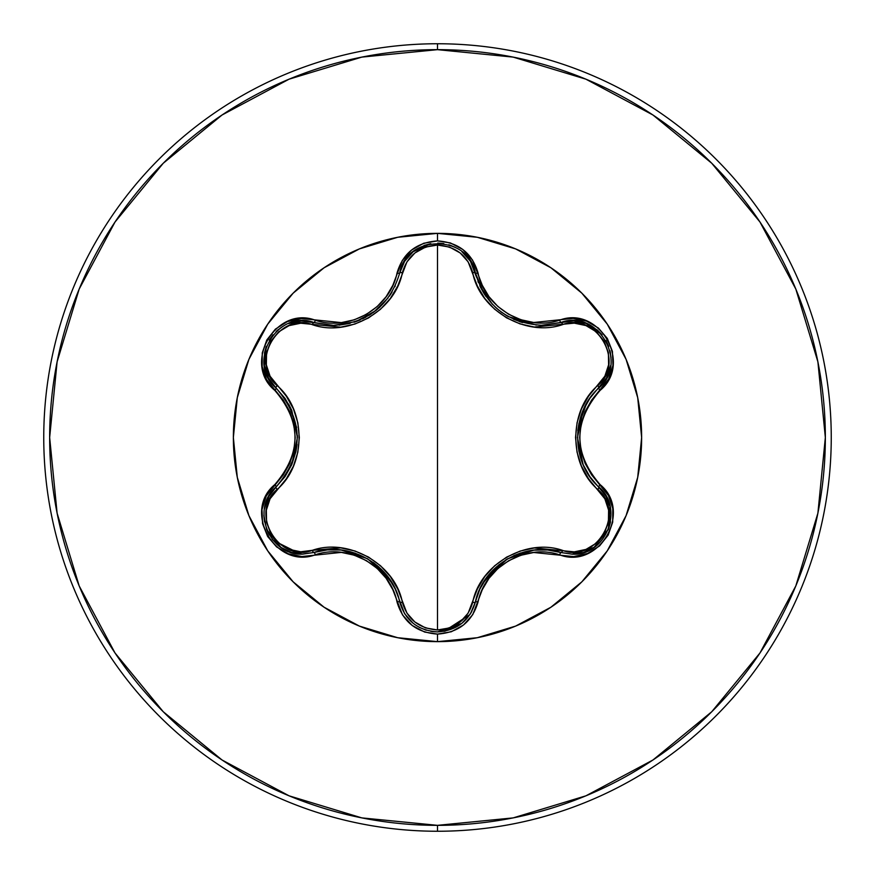 <?xml version="1.0" encoding="UTF-8"?>
<svg xmlns="http://www.w3.org/2000/svg" width="875" height="875" viewBox="0 0 875 875"><rect width="100%" height="100%" fill="white"/><g stroke="black" fill="none" stroke-linecap="round" stroke-linejoin="round"><path stroke-width="1.31" d="M413.241 623.383L404.644 613.758L399.7 601.989C392.547 565.305 349.234 540.334 313.95 552.475A2.953 0.919 73.3 0 1 312.353 550.32L300.716 551.786L289.045 549.358L278.644 543.145L270.823 533.739L266.558 522.266L266.35 510.125L270.069 498.783L286.387 478.713L293.42 466.145L297.817 452.287L299.348 437.566L297.85 422.855L293.442 408.931L286.42 396.342L270.08 376.228L266.35 364.897L266.547 352.789L270.791 341.316L278.611 331.887L289.012 325.653L300.716 323.214L340.681 327.152L354.9 324.034L368.43 317.986L380.428 309.323L390.305 298.539L397.688 286.136L406.919 261.898L414.859 253.006L425.436 247.111L437.5 245.033L437.5 629.967L425.447 627.9L414.859 621.994L406.919 613.091L397.709 588.919L390.348 576.527L380.538 565.764L368.539 557.08L355.031 551.009L340.747 547.859L312.353 550.32A2.953 0.919 -106.7 0 0 313.939 552.475L327.37 549.883L341.195 550.047L367.5 558.72L388.183 577.161L395.238 589.061L404.6 613.692L413.164 623.317M444.85 631.225L461.912 623.328L470.466 613.725L475.377 602.022L470.422 613.78L461.825 623.394L437.544 631.914C417.834 630.503 405.223 620.517 399.7 601.989A2.953 0.919 166.7 0 0 402.369 602.295C407.334 619.281 419.048 628.502 437.5 629.967L437.5 245.033L449.564 247.078L460.184 252.963L468.147 261.866L477.367 286.027L484.739 298.397L494.539 309.137L506.527 317.822L520.013 323.881L534.275 327.031L574.273 323.148L585.944 325.577L596.334 331.811L604.155 341.217L608.409 352.702L608.606 364.831L604.866 376.184L588.525 396.244L581.481 408.822L577.062 422.702L575.531 437.434L577.041 452.167L581.448 466.102L588.492 478.702L604.866 498.816L608.595 510.136L608.42 522.244L604.188 533.728L596.378 543.156L585.977 549.413L574.284 551.852L534.341 547.958L520.144 551.075L506.636 557.113L494.648 565.764L484.783 576.538L477.4 588.919L468.136 613.145L460.184 622.038L449.575 627.922L437.5 629.967C455.973 628.545 467.709 619.336 472.708 602.328C479.861 564.408 526.433 537.666 562.636 550.408C596.477 563.489 626.03 512.138 597.778 489.475A2.953 0.919 133.3 0 0 598.85 487.014L605.883 495.928L610.072 506.603L608.366 529.506L593.95 547.509L583.516 552.497L572.173 554.181L583.538 552.486L593.95 547.509L608.398 529.419M608.584 528.959L610.061 506.548M610.039 506.472L605.839 495.852L589.892 476.678L583.122 464.636L577.478 437.522L583.111 410.386L589.881 398.322L606.539 377.891L610.597 365.662L608.573 373.384M479.806 285.797L480.659 287.569M480.714 287.678L483.864 293.3M483.908 293.366L486.15 296.712M494.933 306.786L499.002 310.33M500.752 311.686L501.539 312.266M506.166 315.35L508.473 316.695M513.592 319.266L522.627 322.591M541.33 325.281L573.716 320.841L586.348 323.488L601.3 333.944M522.386 322.525L519.247 321.519M499.253 310.527L495.02 306.873M486.205 296.789L484.072 293.639L470.466 261.275L461.891 251.65M380.023 306.994L375.878 310.57L355.873 321.606L333.484 325.391L301.361 320.917L288.739 323.509M437.5 641.637A204.137 204.137 0 0 1 233.363 437.5A204.137 204.137 0 0 1 437.5 233.363L437.5 240.898L423.686 243.272L411.491 250.075L402.292 260.422L392.788 285.392L386.105 296.745L377.234 306.523L366.428 314.366L354.255 319.812L341.316 322.612L301.317 318.489L287.383 321.584L275.428 329.098L266.809 339.959L262.259 352.887L262.161 366.538L266.514 379.542L283.325 400.203L289.789 411.655L293.825 424.211L295.214 437.478L293.836 450.734L289.8 463.323L283.325 474.786L266.284 495.895L262.008 509.512L262.555 523.622L267.663 536.517L276.598 546.908L288.367 553.809L301.809 556.533L341.294 552.388L354.2 555.177L366.406 560.612L377.202 568.444L386.094 578.244L392.788 589.597L402.522 614.95L412.18 625.461L424.659 632.056L437.5 634.102L437.5 641.637L477.323 637.711L515.616 626.095L550.911 607.228L581.842 581.842L607.228 550.911L626.095 515.616L637.711 477.323L641.637 437.5L637.711 397.677L626.095 359.384L607.228 324.089L581.842 293.158L550.911 267.772L515.616 248.905L477.323 237.289L437.5 233.363L397.677 237.289L359.384 248.905L324.089 267.772L293.158 293.158L267.772 324.089L248.905 359.384L237.289 397.677L233.363 437.5L237.289 477.323L248.905 515.616L267.772 550.911L293.158 581.842L324.089 607.228L359.384 626.095L397.677 637.711L437.5 641.637L437.5 634.102L451.336 631.75L463.542 624.969L472.762 614.622L482.289 589.663L488.972 578.342L497.831 568.575L508.627 560.733L520.789 555.297L533.717 552.497L573.683 556.587L587.617 553.47L599.55 545.945L608.169 535.084L612.697 522.145L612.784 508.495L608.431 495.491L591.587 474.83L585.102 463.367L581.055 450.8L579.666 437.522L581.044 424.255L585.091 411.644L591.577 400.17L608.661 379.061L612.948 365.444L612.412 351.345L607.316 338.439L598.391 328.048L586.622 321.136L573.191 318.391L533.728 322.503L520.844 319.714L508.659 314.289L497.875 306.469L488.983 296.68L482.3 285.337L472.533 260.017L462.875 249.506L450.395 242.933L437.5 240.898L437.5 233.363A204.137 204.137 0 0 1 641.637 437.5A204.137 204.137 0 0 1 437.5 641.637M437.5 831.25A393.75 393.75 0 0 0 831.25 437.5A393.75 393.75 0 0 0 437.5 43.75L437.5 49.656A387.844 387.844 0 0 1 825.344 437.5A387.844 387.844 0 0 1 437.5 825.344L437.5 831.25A393.75 393.75 0 0 1 43.75 437.5A393.75 393.75 0 0 1 437.5 43.75A393.75 393.75 0 0 1 831.25 437.5A393.75 393.75 0 0 1 437.5 831.25L437.5 825.344A387.844 387.844 0 0 1 49.656 437.5A387.844 387.844 0 0 1 437.5 49.656L437.5 43.75A393.75 393.75 0 0 0 43.75 437.5A393.75 393.75 0 0 0 437.5 831.25M437.5 825.344L361.834 817.895L289.078 795.823L222.02 759.981L163.253 711.747L115.019 652.98L79.177 585.922L57.105 513.166L49.656 437.5L57.105 361.834L79.177 289.078L115.019 222.02L163.253 163.253L222.02 115.019L289.078 79.177L361.834 57.105L437.5 49.656L513.166 57.105L585.922 79.177L652.98 115.019L711.747 163.253L759.981 222.02L795.823 289.078L817.895 361.834L825.344 437.5L817.895 513.166L795.823 585.922L759.981 652.98L711.747 711.747L652.98 759.981L585.922 795.823L513.166 817.895L437.5 825.344M269.073 379.148L276.084 388.041L268.363 377.858L264.338 365.597L265.913 347.43M276.161 331.428L281.673 327.119M296.439 321.409L288.717 323.52L301.295 320.917L313.95 322.525A2.953 0.919 -73.3 0 0 312.353 324.68A2.953 0.919 106.7 0 1 313.95 322.525L333.484 325.391C367.839 322.984 389.911 305.528 399.7 273.011L404.644 261.242L413.241 251.617L429.756 243.873M283.336 326.102L277.517 330.214M273 334.775L269.216 340.145M266.252 346.456L264.556 352.691L264.359 365.728L268.417 377.967M354.047 322.208L355.808 321.628M355.863 321.606L360.15 319.955M369.502 315.087L370.661 314.333M375.988 310.483L380.089 306.928M389.441 296.067L392.12 291.878M394.844 286.759L395.238 285.939M391.016 293.683L389.397 296.133M448.842 244.77L455.23 247.341M461.836 251.606L470.422 261.22L476.536 277.233M456.794 248.183L450.472 245.295M443.713 243.578L437.752 243.086M430.817 243.677L424.528 245.328L413.142 251.694L404.6 261.319M403.878 262.511L399.7 273.011A2.953 0.919 -166.7 0 1 402.369 272.705A2.953 0.919 13.3 0 0 399.711 273.011C406.077 234.139 469 234.161 475.377 272.978A2.953 0.919 -13.4 0 0 472.708 272.672A2.953 0.919 166.6 0 1 475.377 272.978C485.22 305.484 507.292 322.919 541.57 325.281L561.17 322.405M610.028 350.809L611.002 357.733M610.608 365.597L606.561 377.836L597.023 389.78M611.056 359.68L610.4 352.592M608.716 346.402L605.959 340.441M601.967 334.72L597.428 330.127L586.228 323.444L573.595 320.841M572.25 320.819L561.05 322.438A2.953 0.919 -106.6 0 1 562.636 324.592A2.953 0.919 73.4 0 0 561.05 322.438C597.92 308.558 629.3 363.092 598.85 387.986A2.953 0.919 46.7 0 0 597.778 385.525A2.953 0.919 -133.3 0 1 598.85 387.986C570.653 412.53 570.686 462.525 598.85 487.014A2.953 0.919 -46.7 0 1 597.778 489.475C568.455 464.319 568.575 410.506 597.778 385.525C626.052 362.797 596.411 311.489 562.636 324.592C526.225 337.356 479.773 310.395 472.708 272.672C467.709 255.664 455.973 246.455 437.5 245.033C419.059 246.488 407.345 255.719 402.369 272.705C395.248 310.68 348.589 337.477 312.353 324.68C278.534 311.566 248.916 362.884 277.145 385.58C306.414 410.725 306.283 464.439 277.145 489.42C248.905 512.192 278.6 563.456 312.353 550.32C348.797 537.502 395.336 564.506 402.369 602.295A2.953 0.919 -13.3 0 1 399.711 601.989L399.066 599.517M586.152 404.25L583.231 410.123M578.966 423.358L577.828 430.566M583.198 464.8L586.13 470.706M608.683 528.686L594.256 547.312L572.173 554.181L560.766 552.475M547.827 550.003L534.089 550.123M520.133 553.175L513.723 555.669M486.784 577.402L483.109 582.947M432.228 631.553L437.544 631.914C457.231 630.503 469.842 620.539 475.377 602.022A2.953 0.689 13.4 0 1 478.056 601.967A2.953 0.689 -166.6 0 0 475.377 602.022L479.85 589.127L486.894 577.259L507.533 558.841L533.816 550.156L547.63 549.981L561.05 552.562A2.953 0.919 106.6 0 0 562.636 550.408A2.953 0.919 -73.4 0 1 561.05 552.562A2.953 0.689 106.6 0 0 559.65 554.859C599.189 569.855 632.942 511.427 600.141 484.652A2.953 0.689 133.3 0 0 598.85 487.014C624.706 508.288 605.992 556.292 572.173 554.181L561.05 552.562C525.722 540.477 482.53 565.447 475.377 602.022A2.953 0.919 13.4 0 1 472.708 602.328A2.953 0.919 -166.6 0 0 475.366 602.033M426.3 630.252L419.234 627.331L426.278 630.241M391.967 582.87L388.347 577.391M379.017 567.087L373.341 562.494M341.009 550.025L334.425 549.609M281.039 547.466L291.484 552.431L302.783 554.116L291.441 552.42L280.995 547.433L266.591 529.441L263.9 515.288L264.469 521.85M264.884 506.548L269.062 495.873L276.084 486.959L269.095 495.808M268.964 496.037L268.494 496.891M268.166 497.525L264.906 506.45M264.841 506.734L264.425 508.9M266.492 529.178L268.33 533.258M272.081 539.077L276.533 543.911M277.988 545.18L280.82 547.312M302.127 554.105L313.95 552.475A2.953 0.689 73.3 0 1 315.35 554.772A2.953 0.689 -106.7 0 0 313.95 552.475L302.783 554.116C268.931 556.205 250.294 508.211 276.084 486.959C304.194 453.961 304.194 420.984 276.084 388.041L285.02 398.366L291.769 410.397L297.402 437.478L291.78 464.581L285.02 476.634L276.292 486.763M284.911 476.788L291.67 464.844M296.002 451.216L297.052 444.423M291.692 410.222L288.739 404.272M599.014 487.167L606.692 497.405M606.78 497.58L610.477 522.014M610.433 522.233L608.705 528.631M586.523 403.605L578.484 425.819M578.791 450.822L582.444 463.017M533.816 550.156L520.538 553.044M507.533 558.841L505.761 559.902M499.242 564.484L482.989 583.144M570.489 320.852L573.584 320.841M574.525 320.884L586.13 323.4M586.173 323.422L602.087 334.863M606.003 340.528L608.573 346.019M605.981 378.908L598.85 387.986A2.953 0.689 46.7 0 0 600.141 390.348A2.953 0.689 -133.3 0 1 598.85 387.986M471.855 611.33L470.488 613.681M469.908 614.578L443.931 631.389M437.456 631.914L430.872 631.334M413.033 623.219L406.613 616.591M404.556 613.616L399.7 601.989A2.953 0.689 166.7 0 0 397.009 601.923C402.894 621.841 416.391 632.57 437.5 634.102C458.631 632.603 472.15 621.895 478.056 601.967C484.848 566.978 525.886 543.244 559.65 554.859A2.953 0.689 -73.4 0 1 561.05 552.562M477.936 281.345L478.395 282.505M479.839 285.873L492.483 304.369M496.005 307.77L497.372 308.973M501.364 312.134L506.789 315.722M508.091 316.477L536.32 325.084M392.339 583.505L377.125 565.447M355.316 553.208L342.934 550.266M405.891 259.372L413.055 251.759M413.088 251.737L430.741 243.688M437.817 243.086L443.8 243.589M475.158 272.136L475.377 272.978A2.953 0.689 -13.4 0 0 478.056 273.033A2.953 0.689 166.6 0 1 475.377 272.978M300.595 554.05L273.066 540.302M269.281 534.953L266.405 528.948M264.403 509.02L266.667 500.828M268.45 496.978L276.084 486.97A2.953 0.919 46.6 0 0 277.145 489.42A2.953 0.919 -133.4 0 1 276.084 486.959A2.953 0.689 -133.4 0 0 274.794 484.608C242.036 511.35 275.756 569.8 315.35 554.772C349.081 543.102 390.228 566.825 397.009 601.923A2.953 0.689 -13.3 0 1 399.7 601.989M339.15 325.161L350.164 323.323M354.473 322.077L356.256 321.464M362.633 318.828L365.75 317.253M369.064 315.35L371.12 314.038M373.352 312.495L388.03 298.036M391.289 293.245L391.989 292.086M291.78 464.581L295.914 451.642M297.402 437.478L297.369 435.411M296.658 427.481L288.619 404.075M275.986 387.942L276.084 388.041A2.953 0.689 133.4 0 1 274.794 390.392A2.953 0.689 -46.6 0 0 276.084 388.041A2.953 0.919 133.4 0 1 277.145 385.58A2.953 0.919 -46.6 0 0 276.084 388.03M269.981 380.658L268.428 377.978M267.991 377.136L264.381 365.827L266.317 346.281M269.27 340.058L272.738 335.092M302.52 320.884L313.95 322.525A2.953 0.689 -73.3 0 0 315.35 320.228A2.953 0.689 106.7 0 1 313.95 322.525C277.156 308.602 245.623 363.048 276.084 388.041M598.85 487.014A2.953 0.689 -46.7 0 1 600.141 484.652C573.147 453.239 573.147 421.805 600.141 390.348C632.92 363.639 599.266 305.156 559.65 320.141A2.953 0.689 73.4 0 0 561.05 322.438A2.953 0.689 -106.6 0 1 559.65 320.141C525.952 331.756 484.881 308.088 478.056 273.033C472.15 253.105 458.631 242.397 437.5 240.898C416.391 242.43 402.894 253.159 397.009 273.077A2.953 0.689 13.3 0 0 399.7 273.011A2.953 0.689 -166.7 0 1 397.009 273.077C390.261 308.12 349.136 331.898 315.35 320.228C275.822 305.189 242.003 363.584 274.794 390.392C301.711 421.772 301.711 453.173 274.794 484.608A2.953 0.689 46.6 0 1 276.084 486.959"/></g></svg>
